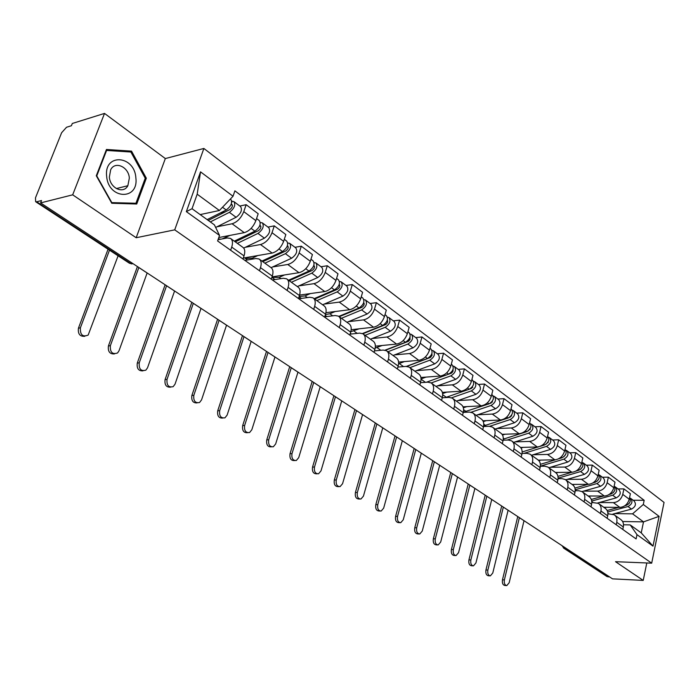 <?xml version="1.0" encoding="UTF-8"?>
<svg xmlns="http://www.w3.org/2000/svg" width="699" height="699" viewBox="0 0 699 699"><rect width="100%" height="100%" fill="white"/><g stroke="black" fill="none" stroke-linecap="round" stroke-linejoin="round"><path stroke-width="1.05" d="M104.518 113.413L72.679 194.829L40.594 202.911L612.507 578.851L643.22 580.415L615.522 561.69L651.686 563.167L664.05 502.415L203.881 148.459L165.331 158.559L104.518 113.413L72.303 123.478L71.403 125.741L66.536 127.253L61.617 132.74L35.474 197.861L35.64 201.714L36.689 201.775L130.468 263.331L132.059 263.034M72.679 194.829L136.174 237.739L174.724 229.849L651.686 563.167M40.594 202.911L41.538 200.543L36.689 201.775M643.22 580.415L646.793 562.966M609.694 577.007L606.846 576.457M603.735 507.247L619.882 507.395C624.583 506.932 627.693 504.206 629.231 499.208L630.384 493.756L623.936 488.898L622.757 494.385C621.21 499.409 618.082 502.153 613.373 502.633L599.305 502.537M607.912 513.782L614.133 514.726C616.483 516.386 617.357 518.903 616.763 522.302L623.316 526.985C623.901 523.603 623.019 521.096 620.668 519.436L614.701 515.137M623.316 526.985L622.792 529.449M618.012 488.907L623.936 488.898M616.763 522.302L616.23 524.774M588.121 495.993L604.364 496.037C609.091 495.539 612.237 492.76 613.809 487.701L615.006 482.188L608.366 477.181L607.143 482.729C605.552 487.823 602.389 490.619 597.654 491.126L583.49 491.135M607.151 518.309L607.693 515.818C608.305 512.402 607.431 509.859 605.081 508.208L598.903 503.761M602.407 477.234L608.366 477.181M591.817 502.432L598.335 503.35C600.694 505.01 601.559 507.553 600.939 510.986L600.389 513.494M572.027 484.407L588.366 484.337C593.119 483.804 596.308 480.973 597.916 475.844L599.157 470.261L592.306 465.106L591.048 470.724C589.414 475.87 586.216 478.728 581.446 479.278L567.204 479.383M591.022 506.827L591.581 504.302C592.228 500.851 591.363 498.291 589.004 496.631L582.625 492.035M586.312 465.202L592.306 465.106M575.207 490.742L578.842 490.742L582.057 491.624C584.416 493.284 585.273 495.853 584.617 499.331L584.049 501.865M555.452 472.463L571.869 472.271C576.658 471.694 579.873 468.811 581.533 463.62L582.817 457.967L575.749 452.646L574.447 458.334C572.769 463.551 569.536 466.46 564.731 467.054L550.401 467.264M574.395 494.988L574.971 492.428C575.635 488.933 574.788 486.355 572.429 484.695L565.832 479.942M569.72 452.786L575.749 452.646M558.064 478.693L562.04 478.658L565.264 479.531C567.623 481.192 568.462 483.778 567.789 487.299L567.195 489.868M538.326 460.143L554.849 459.82C559.663 459.208 562.931 456.272 564.626 451.012L565.963 445.28L558.667 439.802L557.313 445.551C555.591 450.846 552.315 453.808 547.483 454.437L533.075 454.761M557.234 482.764L557.837 480.178C558.527 476.639 557.688 474.036 555.329 472.375L548.497 467.456M552.603 439.986L558.667 439.802M540.362 466.259L544.696 466.189L547.929 467.046C550.296 468.706 551.118 471.318 550.419 474.883L549.807 477.478M520.537 447.439L537.286 446.976C542.136 446.32 545.43 443.323 547.177 437.993L548.558 432.192L541.035 426.53L539.628 432.358C537.863 437.723 534.543 440.737 529.685 441.418L515.198 441.864M539.514 470.156L540.135 467.535C540.86 463.944 540.039 461.323 537.68 459.662L530.602 454.568M534.936 426.774L541.035 426.53M522.057 453.433L526.793 453.319L530.034 454.158C532.402 455.818 533.215 458.448 532.481 462.056L531.843 464.695M502.065 434.324L519.147 433.712C524.032 433.004 527.369 429.955 529.16 424.546L530.593 418.684L522.817 412.829L521.358 418.727C519.54 424.162 516.185 427.246 511.301 427.971L496.736 428.548M521.209 457.12L521.856 454.472C522.616 450.838 521.812 448.19 519.444 446.53L512.122 441.261M516.692 413.126L522.817 412.829M503.131 440.195L508.304 440.029L511.554 440.851C513.914 442.502 514.709 445.158 513.948 448.81L513.284 451.475M482.904 420.789L500.414 420.012C505.325 419.251 508.697 416.141 510.55 410.663L512.035 404.712L503.996 398.666L502.485 404.642C500.615 410.156 497.216 413.301 492.297 414.079L477.662 414.787M502.301 443.655L502.965 440.964C503.752 437.286 502.965 434.621 500.606 432.969L493.013 427.5M497.837 399.024L503.996 398.666M483.551 426.521L489.195 426.285L492.446 427.089C494.805 428.74 495.591 431.414 494.787 435.119L494.106 437.819M463.018 406.827L481.052 405.848C485.98 405.036 489.396 401.855 491.301 396.307L492.847 390.278L484.529 384.031L482.965 390.077C481.034 395.669 477.6 398.876 472.655 399.714L457.95 400.571M482.738 429.728L483.437 427.002C484.258 423.279 483.49 420.588 481.13 418.937L473.258 413.266M478.352 384.45L484.529 384.031M463.271 412.393L469.431 412.078L472.69 412.864C475.049 414.507 475.809 417.207 474.971 420.955L474.263 423.69M442.362 392.392L461.017 391.195C465.98 390.33 469.44 387.08 471.397 381.453L472.996 375.354L464.398 368.88L462.773 375.014C460.781 380.675 457.303 383.952 452.34 384.852L437.557 385.865M462.502 415.32L463.227 412.559C464.084 408.784 463.341 406.075 460.991 404.433L452.821 398.544M458.186 369.369L464.398 368.88M442.257 397.792L448.985 397.382L452.253 398.142C454.603 399.784 455.337 402.502 454.464 406.294L453.73 409.072M420.903 377.486L440.291 376.036C445.272 375.11 448.775 371.789 450.794 366.084L452.463 359.906L443.559 353.205L441.864 359.417C439.82 365.158 436.298 368.513 431.3 369.465L416.455 370.645M441.55 400.405L442.301 397.609C443.201 393.782 442.476 391.047 440.134 389.413L431.65 383.305M437.321 353.755L443.559 353.205M420.475 382.685L427.814 382.161L431.091 382.895C433.432 384.529 434.14 387.272 433.231 391.117L432.463 393.93M398.587 362.082L418.832 360.343C423.839 359.347 427.377 355.957 429.466 350.164L431.196 343.908L421.969 336.962L420.213 343.261C418.098 349.089 414.533 352.506 409.518 353.528L394.612 354.891M419.846 384.957L420.632 382.117C421.567 378.238 420.868 375.485 418.535 373.851L409.728 367.508M415.713 337.6L421.969 336.962M397.88 367.062L405.892 366.398L409.168 367.106C411.493 368.731 412.183 371.492 411.23 375.398L410.427 378.246M375.363 346.162L396.586 344.074C401.619 343.017 405.21 339.548 407.36 333.676L409.16 327.324L399.592 320.133L397.766 326.512C395.582 332.427 391.973 335.931 386.94 337.014L371.982 338.569M397.355 368.932L398.168 366.058C399.146 362.134 398.474 359.356 396.158 357.731L386.993 351.134M393.319 320.85L399.592 320.133M374.437 350.898L383.166 350.068L386.442 350.732C388.758 352.357 389.413 355.136 388.417 359.094L387.587 361.977M351.169 329.701L373.537 327.211C378.587 326.084 382.222 322.536 384.441 316.568L386.311 310.138L376.394 302.676L374.481 309.15C372.235 315.144 368.583 318.727 363.524 319.889L348.521 321.645M374.017 352.322L374.865 349.404C375.896 345.428 375.249 342.632 372.943 341.016L363.419 334.157M370.094 303.48L376.394 302.676M350.077 334.148L359.592 333.117L362.868 333.755C365.166 335.363 365.795 338.167 364.747 342.169L363.882 345.105M325.935 312.68L349.614 309.718C354.681 308.512 358.369 304.878 360.658 298.831L362.606 292.304L352.313 284.563L350.321 291.116C347.997 297.206 344.301 300.876 339.225 302.117L324.179 304.091M349.797 335.074L350.688 332.121C351.763 328.084 351.151 325.271 348.862 323.672L338.945 316.525M346.005 285.454L352.313 284.563M324.755 316.796L335.127 315.529L338.395 316.131C340.675 317.722 341.269 320.553 340.177 324.607L339.277 327.586M299.583 295.083L324.782 291.562C329.867 290.268 333.598 286.546 335.966 280.404L338.001 273.798L327.307 265.751L325.227 272.4C322.824 278.578 319.076 282.335 313.991 283.663L298.91 285.874M324.642 317.171L325.568 314.166C326.695 310.076 326.118 307.237 323.847 305.655L313.519 298.22M320.981 266.747L327.307 265.751M298.796 298.761L309.718 297.267L312.977 297.826C315.24 299.399 315.791 302.248 314.646 306.363L313.702 309.377M272.042 276.891L298.98 272.689C304.082 271.308 307.857 267.499 310.312 261.269L312.436 254.558L301.313 246.197L299.146 252.942C296.664 259.215 292.864 263.06 287.761 264.484L272.654 266.948M298.49 298.552L299.46 295.511C300.64 291.361 300.107 288.504 297.861 286.94L287.088 279.181M294.987 247.297L301.313 246.197M272.374 279.958L283.305 278.272L286.555 278.796C288.792 280.351 289.307 283.217 288.102 287.394L287.114 290.452M243.296 258.071L272.156 253.073C277.267 251.596 281.094 247.691 283.628 241.365L285.847 234.558L274.279 225.864L272.025 232.697C269.447 239.075 265.603 243.016 260.491 244.536L245.366 247.271M271.291 279.181L272.304 276.096C273.545 271.885 273.047 269.01 270.828 267.472L259.591 259.381M267.953 227.079L274.279 225.864M244.912 260.395L255.834 258.525L259.067 258.997C261.277 260.535 261.749 263.418 260.482 267.647L259.451 270.749M218.787 237.546L244.248 232.653C249.368 231.081 253.239 227.079 255.869 220.648L258.184 213.754L246.144 204.693L243.785 211.631C241.111 218.105 237.214 222.151 232.094 223.767L216.97 226.799M242.972 259.023L244.03 255.886C245.332 251.623 244.886 248.73 242.693 247.21L230.967 238.761M239.818 206.039L246.144 204.693M218.036 239.713L227.236 237.966L230.443 238.385C232.618 239.897 233.047 242.798 231.719 247.088L230.644 250.242M622.634 521.515L643.517 521.873L632.569 513.844L614.648 513.608M623.517 524.792L630.227 524.923L641.236 532.865L643.517 521.873L659.087 516.343L653.006 546.137L636.999 534.665L630.227 524.923M200.167 214.584L219.399 210.504L197.188 194.2L192.033 208.713L214.41 224.868L219.521 235.414L217.607 240.963L636.107 538.929L636.999 534.665M219.521 235.414L186.345 211.631L200.534 171.849L233.029 196.253L219.399 210.504M632.569 513.844L643.298 504.486L644.172 500.301L234.89 190.844L233.029 196.253M643.298 504.486L659.087 516.343M203.881 148.459L174.724 229.849M165.331 158.559L136.174 237.739M96.287 175.772L111.779 203.26L136.733 204.021L146.327 178.193L131.534 151.133L106.449 149.472L96.287 175.772M633.163 500.239L644.172 500.301M653.006 546.137L641.236 532.865M197.188 194.2L200.534 171.849M192.033 208.713L186.345 211.631M128.799 151.884L131.534 151.133M145.147 178.49L146.327 178.193M506.364 585.561L504.888 585.474C502.843 585.054 502.039 583.167 502.476 579.803L504.381 579.908C503.944 583.272 504.748 585.168 506.792 585.587L509.169 582.748L524.014 520.685M628.724 503.892L629.703 502.598M607.702 512.018L628.008 506.53C632.141 504.215 633.006 501.48 630.594 498.326L629.816 497.95M612.796 514.115L631.477 509.09C635.609 506.792 636.466 504.058 634.054 500.903L630.882 498.536M607.16 510.515L618.72 507.378M624.889 505.709L626.356 505.307C630.096 503.437 631.162 500.868 629.563 497.627M604.434 507.745L606.199 507.264M517.749 516.57L502.476 579.803M504.381 579.908L519.366 517.662L524.014 520.72M135.851 177.782C134.47 155.047 103.793 152.976 106.659 176.375C108.432 199.696 138.935 200.587 135.851 177.782M129.341 178.07C128.703 166.86 114.986 160.648 110.652 169.822L109.367 177.118C110.075 188.267 123.435 194.331 127.856 185.716L129.341 178.07M111.761 202.518L96.759 175.903L106.597 150.434L130.896 152.024L145.243 178.236L135.938 203.26L111.412 202.605M106.012 150.6L106.597 150.434M133.151 203.907L135.938 203.26M489.894 575.836L488.461 575.758C486.338 575.356 485.499 573.433 485.945 569.991L487.858 570.087C487.413 573.529 488.243 575.46 490.375 575.862L492.778 573.014L508.112 510.226M613.163 492.725L614.508 490.943M591.73 501.043L612.682 495.215C616.859 492.856 617.75 490.086 615.338 486.915L614.526 486.53M597.662 502.992L616.256 497.854C620.432 495.504 621.306 492.743 618.903 489.571L615.627 487.124M591.302 499.453L603.56 496.037M609.152 494.481L610.987 493.966C614.832 491.974 615.889 489.344 614.168 486.076M588.82 496.5L590.594 496.002M501.707 506.024L485.945 569.991M487.858 570.087L503.332 507.09M472.943 565.823L471.563 565.762C469.344 565.377 468.47 563.42 468.933 559.89L470.855 559.978C470.392 563.508 471.266 565.465 473.476 565.849L475.914 562.983L491.738 499.497L486.827 496.238M597.173 481.157L598.807 478.998M575.207 489.754L596.894 483.568C601.114 481.148 602.022 478.343 599.62 475.154L598.772 474.77M581.961 491.572L600.581 486.286C604.792 483.883 605.692 481.087 603.289 477.898L599.908 475.364M574.91 488.068L587.946 484.337M592.883 482.922L595.146 482.275C599.104 480.152 600.144 477.452 598.292 474.175M572.743 484.905L574.526 484.398M485.211 495.172L468.933 559.89M470.855 559.978L486.819 496.273M455.486 555.522L454.167 555.469C451.851 555.102 450.934 553.11 451.414 549.493L453.336 549.563C452.865 553.189 453.782 555.181 456.098 555.548L458.553 552.664L474.901 488.4M580.72 469.204L582.599 466.705M558.099 478.142L580.624 471.554C584.88 469.081 585.814 466.242 583.42 463.035L582.529 462.642M565.683 479.82L584.425 474.359C588.672 471.904 589.598 469.064 587.204 465.866L583.7 463.245M557.942 476.369L571.869 472.271L564.731 467.054M576.046 471.039L578.816 470.226C582.887 467.963 583.918 465.193 581.918 461.917M556.116 472.978L557.959 472.428M468.225 484.005L451.414 549.493M453.336 549.563L469.842 485.071M437.504 544.905L436.255 544.862C433.843 544.521 432.873 542.503 433.363 538.78L435.294 538.842C434.804 542.564 435.774 544.591 438.194 544.923L440.676 542.04L457.565 476.998M563.761 456.849L565.858 454.062M540.371 466.137L563.84 459.164C568.13 456.639 569.091 453.756 566.706 450.532L565.779 450.13M548.864 467.727L567.754 462.056C572.044 459.54 572.997 456.674 570.611 453.45L566.994 450.75M540.371 464.328L555.364 459.793M558.545 458.832L561.979 457.793C566.164 455.39 567.177 452.55 565.028 449.274M538.885 460.693L540.877 460.091M450.733 472.515L433.363 538.78M435.294 538.842L452.349 473.572M418.972 533.957L417.81 533.931C415.276 533.625 414.262 531.563 414.769 527.745L416.7 527.789C416.202 531.616 417.216 533.678 419.75 533.984L422.248 531.083L439.706 465.263M546.26 444.101L548.575 441.025M523.935 453.389L546.513 446.381C550.856 443.795 551.834 440.877 549.458 437.635L548.497 437.233M531.537 455.241L550.559 449.37C554.892 446.792 555.862 443.882 553.486 440.65L549.746 437.854M547.658 442.703L548.147 442.685M522.162 451.956L538.702 446.801M540.109 446.364L544.591 444.966C548.907 442.406 549.903 439.496 547.597 436.237M521.026 448.059L523.245 447.36M432.725 460.676L414.769 527.745M416.7 527.789L434.332 461.733M399.863 522.677L398.797 522.66C396.141 522.398 395.075 520.301 395.59 516.36L397.53 516.395C397.015 520.336 398.089 522.433 400.745 522.695L403.244 519.794L421.305 453.17M528.164 430.96L530.724 427.596M507.125 440.064L528.636 433.188C533.014 430.532 534.019 427.578 531.659 424.319L530.646 423.909M513.643 442.353L532.813 436.272C537.182 433.625 538.186 430.68 535.818 427.43L531.948 424.538M529.624 429.57L530.235 429.544M503.263 439.173L526.653 431.72C531.03 429.055 532.044 426.102 529.685 422.843L529.597 422.773M502.511 435.04L505.045 434.219M414.166 448.47L395.59 516.36M397.53 516.395L415.774 449.527L421.296 453.197M380.151 511.039L379.199 511.03C376.412 510.812 375.276 508.68 375.809 504.626L377.757 504.643C377.224 508.697 378.36 510.838 381.147 511.056L383.655 508.147L402.336 440.702L396.63 436.945L377.757 504.643M509.431 417.399L510.183 417.146L512.28 413.729M489.728 426.285L510.165 419.557C514.586 416.831 515.617 413.834 513.276 410.566L512.218 410.156M495.18 429.055L514.481 422.738C518.894 420.029 519.925 417.05 517.566 413.782L513.564 410.785M510.978 416.01L511.72 415.975M483.656 425.936L508.112 418.046C512.542 415.311 513.582 412.314 511.231 409.046L510.995 408.863M483.297 421.628L486.251 420.641M395.031 435.896L375.809 504.626M359.802 499.025L358.98 499.025C356.044 498.868 354.856 496.692 355.398 492.507L357.346 492.507C356.805 496.701 358.002 498.876 360.929 499.034L363.436 496.124L382.772 427.84M490.008 403.41L491.117 403.035L493.206 399.409M471.161 412.227L491.074 405.464C495.539 402.676 496.605 399.636 494.272 396.359L493.162 395.94M476.098 415.311L495.539 408.758C499.986 405.979 501.052 402.956 498.71 399.679L494.56 396.569M491.694 402.012L492.568 401.96M463.323 412.183L488.951 403.9C493.424 401.104 494.49 398.063 492.166 394.778L491.773 394.481M463.35 407.814L466.836 406.617M375.293 422.921L355.398 492.507M357.346 492.507L376.883 423.97L382.764 427.875M338.779 486.626L338.115 486.626C335.031 486.539 333.764 484.328 334.314 479.995L336.271 479.977C335.721 484.32 336.988 486.53 340.072 486.618L342.554 483.717L362.589 414.568M469.772 389.011L471.397 388.443L473.476 384.616M451.615 397.81L471.336 390.898C475.844 388.032 476.936 384.957 474.63 381.663L473.459 381.243M456.386 401.112L475.949 394.306C480.449 391.457 481.532 388.391 479.217 385.097L474.909 381.872M471.72 387.552L472.751 387.482M445.342 397.6L469.143 389.282C473.651 386.407 474.752 383.323 472.445 380.029L471.886 379.609M442.624 393.581L446.757 392.113M354.926 409.535L334.314 479.995M336.271 479.977L356.507 410.575M317.066 473.808L316.586 473.817C313.327 473.808 311.981 471.563 312.54 467.072L314.498 467.037C313.938 471.537 315.284 473.791 318.543 473.791L320.99 470.899L341.75 400.868M427.229 381.925L451.318 373.205L453.039 371.239L453.057 369.325M431.196 382.965L450.916 375.826C455.46 372.882 456.587 369.762 454.298 366.459L453.074 366.04M435.993 386.425L455.687 379.347C460.222 376.429 461.349 373.318 459.051 370.016L454.586 366.669M451.021 372.602L452.227 372.515M426.276 382.274L448.644 374.148C453.197 371.204 454.333 368.076 452.043 364.773L451.301 364.214M421.06 378.91L425.979 377.111M333.895 395.713L312.54 467.072M314.498 467.037L335.476 396.744M294.611 460.554L294.34 460.562C290.898 460.667 289.465 458.378 290.033 453.712L291.99 453.66C291.422 458.334 292.864 460.624 296.297 460.519L298.709 457.653L320.221 386.722M406.757 366.39L430.208 357.565L431.991 355.459L431.912 353.511M409.911 367.648L429.771 360.221C434.359 357.198 435.521 354.035 433.258 350.723L431.965 350.304M414.891 371.23L434.717 363.873C439.295 360.867 440.449 357.713 438.177 354.402L433.546 350.933M429.544 357.154L430.942 357.032M398.596 363.777L404.476 361.575M406.39 366.381L427.421 358.491C432.017 355.459 433.179 352.287 430.925 348.976L429.99 348.277M312.173 381.427L290.033 453.712M291.99 453.66L313.737 382.458M271.378 446.853L271.361 446.853C267.717 447.072 266.188 444.756 266.756 439.898L268.713 439.82C268.145 444.686 269.683 447.011 273.318 446.783L275.659 443.952L297.975 372.104M385.429 350.278L408.347 341.357L410.033 339.496L410.007 337.136M387.893 351.78L407.867 344.057C412.506 340.955 413.703 337.739 411.466 334.419L410.103 334.008M393.039 355.494L412.995 347.84C417.618 344.756 418.806 341.558 416.56 338.237L411.746 334.629M407.255 341.173L408.863 341.016M375.18 348.076L382.204 345.489M385.044 350.173L405.437 342.265C410.068 339.146 411.274 335.931 409.046 332.61L407.901 331.754M289.718 366.669L266.756 439.898M268.713 439.82L291.273 367.691M247.463 432.707C243.671 432.934 242.072 430.567 242.667 425.604L244.624 425.508C244.056 430.584 245.698 432.934 249.552 432.567L251.815 429.78L274.978 356.979M362.868 333.755L385.332 324.738C387.438 323.366 388.094 321.846 387.29 320.186M365.07 335.345L385.166 327.307C389.841 324.109 391.082 320.85 388.88 317.529L387.438 317.128M370.409 339.19L390.479 331.221C395.145 328.049 396.377 324.808 394.166 321.479L389.16 317.73M384.066 324.642L385.9 324.441M350.802 331.71L359.129 328.818M362.466 333.545L382.641 325.437C387.325 322.239 388.565 318.971 386.364 315.651L385 314.629M266.502 351.414L242.667 425.604M244.624 425.508L268.049 352.427M222.719 418.063C218.778 418.29 217.109 415.87 217.721 410.794L219.678 410.68C219.119 415.992 220.884 418.378 224.973 417.819L227.123 415.101L251.186 341.339M339.225 316.726L361.82 307.333C364.03 305.812 364.668 304.24 363.716 302.615L363.786 302.667M341.409 318.307L361.619 309.928C366.337 306.643 367.613 303.331 365.446 300.002L363.917 299.626M346.949 322.291L367.132 313.991C371.842 310.732 373.109 307.438 370.933 304.1L365.726 300.212M359.88 307.543L361.933 307.28M325.446 314.567L329.867 313.755L335.188 311.527M338.788 316.402L358.998 307.997C363.725 304.703 365.009 301.383 362.842 298.054L361.243 296.857M325.14 316.752L325.498 315.59M242.483 335.616L217.721 410.794M219.678 410.68L244.003 336.621M197.092 402.895C192.985 403.122 191.246 400.641 191.875 395.459L193.833 395.311C193.3 400.903 195.196 403.306 199.538 402.528L201.548 399.898L226.546 325.149M314.699 299.067L337.407 289.272C339.697 287.647 340.326 286.031 339.303 284.432L339.242 284.397M316.857 300.622L337.18 291.885C341.942 288.512 343.261 285.148 341.138 281.819L339.513 281.461M322.606 304.764L342.903 296.114C347.656 292.75 348.967 289.412 346.826 286.074L341.409 282.02M334.498 289.867L336.752 289.552M299.137 296.516L304.991 295.913L310.347 293.58M314.131 298.656L334.463 289.884C339.233 286.494 340.553 283.13 338.43 279.792L336.577 278.412M299.565 298.656L298.779 298.097L299.181 296.813M217.607 319.268L191.875 395.459M193.833 395.311L219.119 320.264M170.539 387.167C166.257 387.403 164.44 384.861 165.086 379.557L167.035 379.382C166.528 385.271 168.581 387.692 173.186 386.643L175.038 384.144L201.032 308.373M289.229 280.727L312.06 270.504C314.367 268.835 315.022 267.193 314.017 265.594L313.807 265.498M291.378 282.265L311.798 273.152C316.603 269.674 317.966 266.267 315.887 262.929L314.148 262.606M297.346 286.564L317.739 277.538C322.536 274.087 323.89 270.688 321.793 267.35L316.158 263.13M307.743 271.623L310.548 271.186M271.894 277.354L279.154 277.381L284.554 274.934M288.538 280.22L308.975 271.072C313.781 267.577 315.153 264.161 313.073 260.823L310.95 259.242M273.641 279.757L273.947 278.805M191.841 302.335L165.086 379.557M167.035 379.382L193.326 303.314M142.998 370.846C138.524 371.09 136.62 368.495 137.292 363.061L139.232 362.86C138.778 369.072 140.997 371.501 145.881 370.138L147.533 367.796L174.584 290.985M262.78 261.671L285.716 251.002C288.04 249.281 288.713 247.621 287.735 246.022L287.359 245.882M264.895 263.191L285.41 253.685C290.26 250.093 291.666 246.633 289.639 243.296L287.787 243.025M271.107 267.656L291.597 258.246C296.428 254.681 297.826 251.229 295.782 247.9L289.91 243.497M279.836 252.741L283.244 252.156M244.624 257.835L245.463 258.473L252.313 258.123L257.748 255.563M261.95 261.068L282.475 251.509C287.324 247.909 288.739 244.44 286.712 241.111L284.301 239.311M165.13 284.773L137.292 363.061M139.232 362.86L166.58 285.777L174.567 291.029M114.426 353.912C109.743 354.175 107.751 351.518 108.432 345.935L110.363 345.699C109.988 352.287 112.39 354.708 117.563 352.96L118.987 350.828L147.148 272.951M235.275 241.863L258.307 230.722C260.657 228.94 261.356 227.254 260.404 225.655L259.827 225.506M237.363 243.366L257.966 233.422C262.859 229.726 264.318 226.205 262.343 222.885L260.334 222.509M243.689 248.075L264.397 238.176C269.281 234.497 270.723 230.993 268.739 227.664L262.606 223.077M250.705 233.213L254.768 232.435M218.315 238.918L220.867 239.18M222.256 238.909L229.866 235.414M234.296 241.155L254.908 231.168C259.801 227.455 261.269 223.933 259.294 220.604L256.568 218.569M137.423 266.564L108.432 345.935M110.363 345.699L138.865 267.507M84.762 336.306C79.852 336.603 77.755 333.877 78.454 328.146L80.376 327.875C80.097 334.873 82.692 337.267 88.17 335.074L118.096 255.808M208.285 220.438L229.779 209.604C232.147 207.769 232.872 206.056 231.946 204.466L231.142 204.344M210.329 221.924L229.394 212.339C234.331 208.512 235.834 204.947 233.92 201.627L231.762 201.163M215.668 227.446L236.096 217.284C241.015 213.483 242.509 209.927 240.587 206.607L234.182 201.819M220.246 213.003L225.043 211.989M207.14 219.617L226.214 209.988C231.151 206.153 232.662 202.579 230.757 199.259L230.408 198.997M200.333 214.707L200.849 214.444M231.657 202.666L232.094 201.408M108.057 249.22L78.454 328.146M80.376 327.875L109.49 250.155M232.094 223.767L244.248 232.653M260.491 244.536L272.156 253.073M287.761 264.484L298.98 272.689M313.991 283.663L324.782 291.562M339.225 302.117L349.614 309.718M363.524 319.889L373.537 327.211M386.94 337.014L396.586 344.074M409.518 353.528L418.832 360.343M431.3 369.465L440.291 376.036M452.34 384.852L461.017 391.195M472.655 399.714L481.052 405.848M492.297 414.079L500.414 420.012M511.301 427.971L519.147 433.712M529.685 441.418L537.286 446.976M547.483 454.437L554.849 459.82M581.446 479.278L588.366 484.337M597.654 491.126L604.364 496.037M613.373 502.633L619.882 507.395M260.482 267.647L272.304 276.096M288.102 287.394L299.46 295.511M314.646 306.363L325.568 314.166M340.177 324.607L350.688 332.121M364.747 342.169L374.865 349.404M388.417 359.094L398.168 366.058M411.23 375.398L420.632 382.117M433.231 391.117L442.301 397.609M454.464 406.294L463.227 412.559M474.971 420.955L483.437 427.002M494.787 435.119L502.965 440.964M513.948 448.81L521.856 454.472M532.481 462.056L540.135 467.535M550.419 474.883L557.837 480.178M567.789 487.299L574.971 492.428M584.617 499.331L591.581 504.302M600.939 510.986L607.693 515.818M231.719 247.088L244.03 255.886M272.025 232.697L283.628 241.365M299.146 252.942L310.312 261.269M325.227 272.4L335.966 280.404M350.321 291.116L360.658 298.831M374.481 309.15L384.441 316.568M397.766 326.512L407.36 333.676M420.213 343.261L429.466 350.164M441.864 359.417L450.794 366.084M462.773 375.014L471.397 381.453M482.965 390.077L491.301 396.307M502.485 404.642L510.55 410.663M521.358 418.727L529.16 424.546M539.628 432.358L547.177 437.993M557.313 445.551L564.626 451.012M574.447 458.334L581.533 463.62M591.048 470.724L597.916 475.844M607.143 482.729L613.809 487.701M622.757 494.385L629.231 499.208M243.785 211.631L255.869 220.648M563.831 546.854L564.932 548.532L608.182 576.928M566.47 548.584L563.508 548.016M129.166 263.069L130.468 263.331M607.885 513.206L608.698 513.791M628.008 506.53L631.477 509.09M625.85 504.94L626.356 505.307M591.8 501.664L592.883 502.441M612.682 495.215L616.256 497.854M610.376 493.52L610.987 493.966M503.324 507.116L508.103 510.261M575.207 489.763L576.57 490.742M596.894 483.568L600.581 486.286M594.43 481.751L595.146 482.275M558.763 477.967L559.75 478.675M580.624 471.554L584.425 474.359M577.986 469.614L578.816 470.226M469.833 485.106L474.892 488.426M541.821 465.814L542.398 466.224M563.84 459.164L567.754 462.056M561.017 457.094L561.979 457.793M452.34 473.607L457.557 477.033M546.513 446.381L550.559 449.37M543.507 444.162L544.591 444.966M434.324 461.768L439.697 465.298M528.636 433.188L532.813 436.272M503.289 438.168L504.302 438.893M525.43 430.82L526.653 431.72M510.165 419.557L514.481 422.738M483.778 424.171L485.604 425.481M506.74 417.032L508.112 418.046M491.074 405.464L495.539 408.758M463.594 409.693L466.294 411.624M487.43 402.781L488.951 403.9M471.336 390.898L475.949 394.306M442.703 394.708L446.329 397.303M467.456 388.032L469.143 389.282M356.499 410.61L362.58 414.603M450.916 375.826L455.687 379.347M421.06 379.181L425.455 382.336M446.775 372.777L448.644 374.148M335.468 396.779L341.741 400.903M429.771 360.221L434.717 363.873M399.269 363.55L403.524 366.599M425.368 356.971L427.421 358.491M313.729 382.493L320.212 386.757M407.867 344.057L412.995 347.84M376.962 347.543L380.789 350.286M403.174 340.596L405.437 342.265M291.265 367.735L297.966 372.139M387.159 320.561L387.674 320.955M385.166 327.307L390.479 331.221M353.843 330.959L357.215 333.379M380.169 323.62L382.641 325.437M268.032 352.462L274.969 357.014M363.576 303.008L364.205 303.48M361.619 309.928L367.132 313.991M329.867 313.755L332.741 315.826M356.298 305.996L358.998 307.997M243.995 336.656L251.168 341.374M339.102 284.79L339.845 285.341M337.18 291.885L342.903 296.114M304.991 295.913L307.333 297.591M331.518 287.708L334.463 289.884M219.102 320.299L226.537 325.184M313.676 265.856L314.55 266.511M311.798 273.152L317.739 277.538M279.154 277.381L280.919 278.639M305.769 268.704L308.975 271.072M193.317 303.349L201.015 308.408M287.245 246.179L288.25 246.93M285.41 253.685L291.597 258.246M252.313 258.123L253.449 258.936M278.988 248.94L282.475 251.509M259.748 225.707L260.902 226.563M257.966 233.422L264.397 238.176M224.396 238.097L224.851 238.42M251.124 228.372L254.908 231.168M138.848 267.551L147.131 272.994M231.124 204.396L232.435 205.366M229.394 212.339L236.096 217.284M222.509 207.254L226.214 209.988M35.64 201.714L129.376 263.208L132.076 263.96M607.082 576.614L563.813 548.226L562.11 545.727M116.349 188.573L127.856 185.716M350.33 333.309L351.309 334.017M325.192 315.371L326.835 316.542M299.067 296.734L301.409 298.403M272.287 277.617L274.995 279.556M245.463 258.473L247.525 259.949M218.263 239.067L218.936 239.547"/></g></svg>
